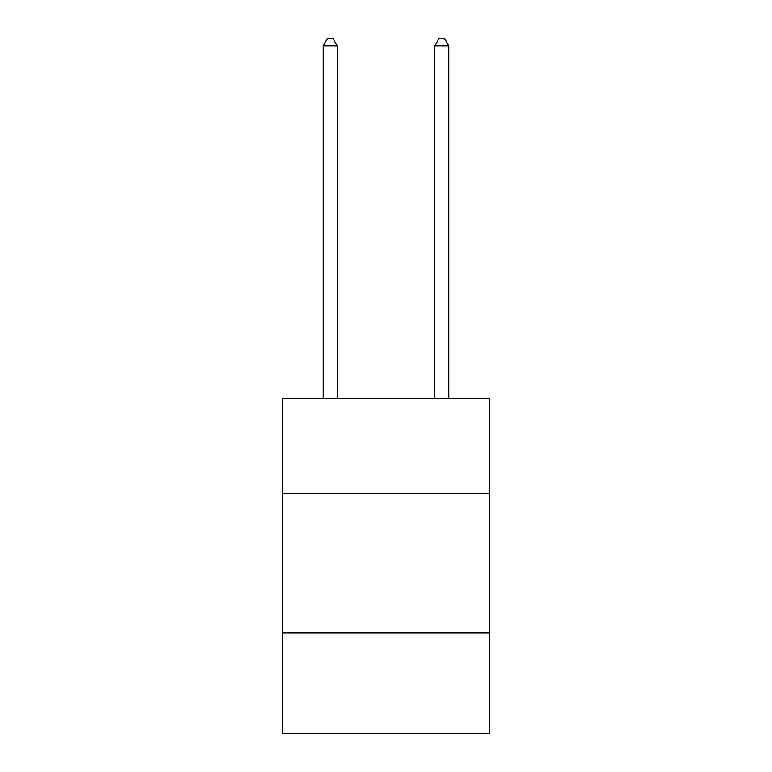 <?xml version="1.0" encoding="UTF-8"?>
<svg xmlns="http://www.w3.org/2000/svg" width="772" height="772" viewBox="0 0 772 772"><rect width="100%" height="100%" fill="white"/><g stroke="black" fill="none" stroke-linecap="round" stroke-linejoin="round"><path stroke-width="1.16" d="M282.774 493.472L489.226 493.472L489.226 398.613L282.774 398.613L282.774 733.4L489.226 733.4L489.226 632.963L282.774 632.963M489.226 632.963L489.226 493.472M337.181 398.613L337.181 45.857L323.227 45.857L323.227 398.613M323.227 45.857L327.415 38.6L332.993 38.6L337.181 45.857M448.773 398.613L448.773 45.857L434.819 45.857L434.819 398.613M434.819 45.857L439.007 38.6L444.585 38.6L448.773 45.857"/></g></svg>
